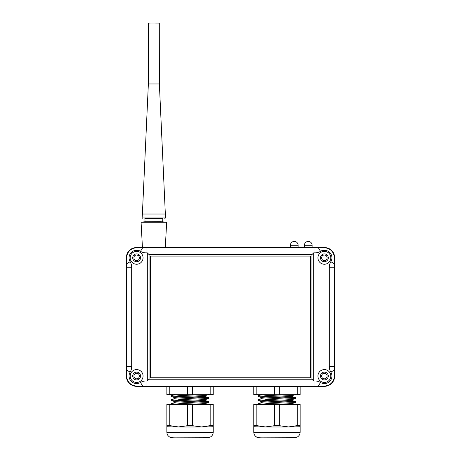 <?xml version="1.0" encoding="UTF-8"?>
<svg xmlns="http://www.w3.org/2000/svg" width="461" height="461" viewBox="0 0 461 461"><rect width="100%" height="100%" fill="white"/><g stroke="black" fill="none" stroke-linecap="round" stroke-linejoin="round"><path stroke-width="0.69" d="M261.739 394.535L258.408 395.665L263.784 396.322L295.455 397.618L292.343 396.633L265.98 395.319L261.502 394.679M278.018 394.783L292.412 395.532L292.412 396.656M261.739 398.511L258.408 399.635L263.784 400.292L295.455 401.594L292.343 400.603L265.98 399.289L261.502 398.661L261.502 397.595M292.343 399.549L295.501 398.535L258.627 396.685L261.739 397.67L292.412 399.508L292.412 400.626M258.667 404.643L292.407 404.608L265.98 403.266L261.502 402.637L261.502 401.571M292.343 403.525L295.501 402.505L258.627 400.655L261.739 401.646L292.412 403.479L292.412 404.602M253.775 425.48A25.499 0.334 0 0 0 256.166 425.538L265.363 426.944A23.183 0.305 180 0 1 253.781 426.684L253.775 404.741A25.499 0.334 180 0 0 256.166 404.798L256.166 425.538M297.748 425.538A25.499 0.334 0 0 0 300.14 425.48L300.14 426.679A23.183 0.305 180 0 1 288.546 426.944L297.748 425.538L297.748 404.798L279.349 404.937L279.349 425.676L288.546 426.944A23.183 0.305 180 0 1 276.957 426.984A23.183 0.305 180 0 1 265.363 426.944L274.566 425.676A25.499 0.334 0 0 0 276.957 425.676A25.499 0.334 0 0 0 279.349 425.676M300.14 426.684L300.14 432.199A23.183 0.305 0 0 1 276.957 432.504A23.183 0.305 0 0 1 253.775 432.199C253.85 434.325 254.795 435.927 256.604 437.022C256.938 437.547 258.73 437.823 261.969 437.841L294.907 437.731L297.293 437.028C299.114 435.939 300.059 434.331 300.14 432.199M292.412 404.372L297.748 404.412A25.499 0.334 180 0 1 300.14 404.464L300.14 425.48M300.14 404.741A25.499 0.334 180 0 1 297.748 404.798M279.349 404.937A25.499 0.334 180 0 1 276.957 404.937A25.499 0.334 180 0 1 274.566 404.937L256.166 404.798M274.566 425.676L274.566 404.937M258.408 404.395L256.166 404.412A25.499 0.334 180 0 0 253.775 404.464L253.775 404.741M261.739 402.488L258.408 403.611L263.784 404.268L276.957 404.844M295.455 401.594L295.501 402.505M295.455 397.618L295.501 398.535M258.627 396.685L258.408 395.665M258.627 400.655L258.408 399.635M258.627 404.631L258.408 403.611M300.14 386.456L300.14 394.587A25.499 0.334 0 0 1 297.748 394.639L297.748 386.456M279.349 386.456L279.349 394.777L297.748 394.639M253.775 386.456L253.775 394.587A25.499 0.334 0 0 0 256.166 394.639L274.566 394.777A25.499 0.334 0 0 0 276.957 394.783A25.499 0.334 0 0 0 279.349 394.777M274.566 394.777L274.566 386.456M256.166 386.456L256.166 394.639M174.811 394.535L171.486 395.665L176.857 396.322L208.533 397.618L205.422 396.633L179.052 395.319L174.575 394.679M191.09 394.783L205.485 395.532L205.485 396.656M174.811 398.511L171.486 399.635L176.857 400.292L208.533 401.594L205.422 400.603L179.052 399.289L174.575 398.661L174.575 397.595M205.422 399.549L208.579 398.535L171.705 396.685L174.811 397.67L205.485 399.508L205.485 400.626M171.746 404.643L205.479 404.608L179.052 403.266L174.575 402.637L174.575 401.571M205.422 403.525L208.579 402.505L171.705 400.655L174.811 401.646L205.485 403.479L205.485 404.602M166.847 425.48A25.499 0.334 0 0 0 169.239 425.538L178.442 426.944A23.183 0.305 180 0 1 166.853 426.684L166.847 404.741A25.499 0.334 180 0 0 169.239 404.798L169.239 425.538M210.821 425.538A25.499 0.334 0 0 0 213.213 425.48L213.213 426.679A23.183 0.305 180 0 1 201.624 426.944L210.821 425.538L210.821 404.798L192.421 404.937L192.421 425.676L201.624 426.944A23.183 0.305 180 0 1 190.03 426.984A23.183 0.305 180 0 1 178.442 426.944L187.639 425.676A25.499 0.334 0 0 0 190.03 425.676A25.499 0.334 0 0 0 192.421 425.676M213.213 426.684L213.213 432.199A23.183 0.305 0 0 1 190.03 432.504A23.183 0.305 0 0 1 166.847 432.199C166.928 434.325 167.867 435.927 169.677 437.022C170.017 437.547 171.809 437.823 175.047 437.841L207.98 437.731L210.372 437.028C212.187 435.939 213.138 434.331 213.213 432.199M205.485 404.372L210.821 404.412A25.499 0.334 180 0 1 213.213 404.464L213.213 425.48M213.213 404.741A25.499 0.334 180 0 1 210.821 404.798M192.421 404.937A25.499 0.334 180 0 1 190.03 404.937A25.499 0.334 180 0 1 187.639 404.937L169.239 404.798M187.639 425.676L187.639 404.937M171.486 404.395L169.239 404.412A25.499 0.334 180 0 0 166.847 404.464L166.847 404.741M174.811 402.488L171.486 403.611L176.857 404.268L190.03 404.844M208.533 401.594L208.579 402.505M208.533 397.618L208.579 398.535M171.705 396.685L171.486 395.665M171.705 400.655L171.486 399.635M171.699 404.631L171.486 403.611M213.213 386.456L213.213 394.587A25.499 0.334 0 0 1 210.821 394.639L210.821 386.456M192.421 386.456L192.421 394.777L210.821 394.639M166.847 386.456L166.847 394.587A25.499 0.334 0 0 0 169.239 394.639L187.639 394.777A25.499 0.334 0 0 0 190.03 394.783A25.499 0.334 0 0 0 192.421 394.777M187.639 394.777L187.639 386.456M169.239 386.456L169.239 394.639M298.094 245.776A3.855 3.855 0 0 0 292.793 241.72A3.855 3.855 0 0 0 290.447 245.776L298.094 245.776L298.094 247.378M312.097 245.771A3.855 3.855 0 0 0 306.801 241.72A3.855 3.855 0 0 0 304.45 245.771L312.097 245.771L312.097 247.378M148.367 83.96L148.442 23.119L151.94 23.05L159.293 23.119L159.368 83.96L148.367 83.96L142.386 214.031L165.343 214.031L165.608 217.909L142.126 217.909L142.386 214.031M144.887 218.462L162.848 218.462M142.426 247.378L141.078 222.231L145.111 221.735L160.445 221.666L166.657 222.231L165.309 247.378M141.152 222.214L166.582 222.214M146.31 247.378L161.425 247.378M136.623 260.592C133.033 260.747 133.033 254.87 136.623 255.025C140.207 254.87 140.213 260.747 136.623 260.592M136.623 378.804C133.033 378.965 133.033 373.087 136.623 373.243C140.207 373.087 140.213 378.965 136.623 378.804M324.377 260.592C320.793 260.747 320.787 254.87 324.377 255.025C327.967 254.87 327.967 260.747 324.377 260.592M324.377 378.804C320.793 378.965 320.787 373.087 324.377 373.243C327.967 373.087 327.967 378.965 324.377 378.804M137.753 255.267L136.623 255.025M137.753 373.485L136.623 373.243M325.512 255.267L324.377 255.025M325.512 373.485L324.377 373.243M324.377 379.933A3.913 3.913 0 0 1 320.464 376.026A3.913 3.913 0 0 1 324.377 372.113A3.913 3.913 0 0 1 328.29 376.026A3.913 3.913 0 0 1 324.377 379.933M324.377 261.721A3.913 3.913 0 0 1 320.464 257.808A3.913 3.913 0 0 1 324.377 253.896A3.913 3.913 0 0 1 328.29 257.808A3.913 3.913 0 0 1 324.377 261.721M136.623 379.933A3.913 3.913 0 0 1 132.71 376.026A3.913 3.913 0 0 1 136.623 372.113A3.913 3.913 0 0 1 140.536 376.026A3.913 3.913 0 0 1 136.623 379.933M136.623 261.721A3.913 3.913 0 0 1 132.71 257.808A3.913 3.913 0 0 1 136.623 253.896A3.913 3.913 0 0 1 140.536 257.808A3.913 3.913 0 0 1 136.623 261.721M126.475 263.905L130.152 261.698A7.549 7.549 0 0 1 140.513 251.337L142.72 247.661L324.377 247.69C330.549 248.444 333.92 251.919 334.502 258.114L334.502 375.715C333.885 382.048 330.404 385.529 324.071 386.145L136.929 386.145C130.596 385.529 127.121 382.054 126.498 375.715L126.498 258.114C127.075 251.925 130.451 248.45 136.623 247.69L142.72 247.661M318.28 247.661L320.487 251.337A7.549 7.549 0 0 1 330.848 261.698L334.525 263.905M324.377 382.457A6.431 6.431 0 0 1 317.946 376.026A6.431 6.431 0 0 1 324.377 369.589A6.431 6.431 0 0 1 330.808 376.026A6.431 6.431 0 0 1 324.377 382.457M324.377 264.239A6.431 6.431 0 0 1 317.946 257.808A6.431 6.431 0 0 1 324.377 251.378A6.431 6.431 0 0 1 330.808 257.808A6.431 6.431 0 0 1 324.377 264.239M136.623 382.457A6.431 6.431 0 0 1 130.192 376.026A6.431 6.431 0 0 1 136.623 369.589A6.431 6.431 0 0 1 143.054 376.026A6.431 6.431 0 0 1 136.623 382.457M136.623 264.239A6.431 6.431 0 0 1 130.192 257.808A6.431 6.431 0 0 1 136.623 251.378A6.431 6.431 0 0 1 143.054 257.808A6.431 6.431 0 0 1 136.623 264.239M136.623 386.456C130.33 385.794 126.856 382.313 126.193 376.026L126.193 257.808C126.856 251.516 130.33 248.041 136.623 247.378L324.377 247.378C330.67 248.041 334.144 251.516 334.807 257.808L334.807 376.026C334.144 382.313 330.67 385.794 324.377 386.456L136.623 386.456L136.929 386.145M130.152 261.698A10.707 10.707 0 0 1 131.679 267.207L131.679 366.622A10.707 10.707 0 0 1 130.152 372.136L126.475 369.929M142.72 386.168L140.513 382.497A7.549 7.549 0 0 1 130.152 372.136M140.513 382.497A10.707 10.707 0 0 1 146.022 380.965L147.313 380.965L149.053 379.23L311.947 379.23L313.687 380.965L313.687 252.864L311.947 254.605L149.053 254.605L147.313 252.864L146.022 252.864A10.707 10.707 0 0 1 140.513 251.337M334.525 369.929L330.848 372.136A7.549 7.549 0 0 1 320.487 382.497A10.707 10.707 0 0 0 314.978 380.965L313.687 380.965M330.848 372.136A10.707 10.707 0 0 1 329.321 366.622L329.321 267.207A10.707 10.707 0 0 1 330.848 261.698M320.487 251.337A10.707 10.707 0 0 1 314.978 252.864L313.687 252.864M147.313 252.864L147.313 380.965M310.472 256.068L150.528 256.068L150.528 377.761L310.472 377.761L310.472 256.068M311.947 254.605L311.947 379.23M149.053 379.23L149.053 254.605M126.498 258.114L126.193 257.808M126.193 376.026L126.498 375.715M324.377 386.456L324.071 386.145M334.807 376.026L334.502 375.715M334.807 257.808L334.502 258.114M324.377 247.378L324.071 247.684M136.623 247.378L136.929 247.684M131.679 267.207L126.464 267.207M131.679 366.622L126.464 366.622M146.022 380.965L146.022 386.18M314.978 380.965L314.978 386.18M320.487 382.497L318.28 386.168M329.321 366.622L334.536 366.622M329.321 267.207L334.536 267.207M314.978 252.864L314.978 247.649M146.022 252.864L146.022 247.649M253.781 426.684L253.775 432.199M292.343 395.573L295.455 394.587M166.853 426.684L166.847 432.199M205.422 395.573L208.533 394.587M290.447 245.776L290.447 247.378M304.45 245.771L304.45 247.378M159.368 83.96L165.343 214.031M164.813 218.381L165.608 217.909M162.67 221.741L162.854 218.295M142.922 218.381L142.126 217.909M145.059 221.741L144.875 218.295"/></g></svg>
